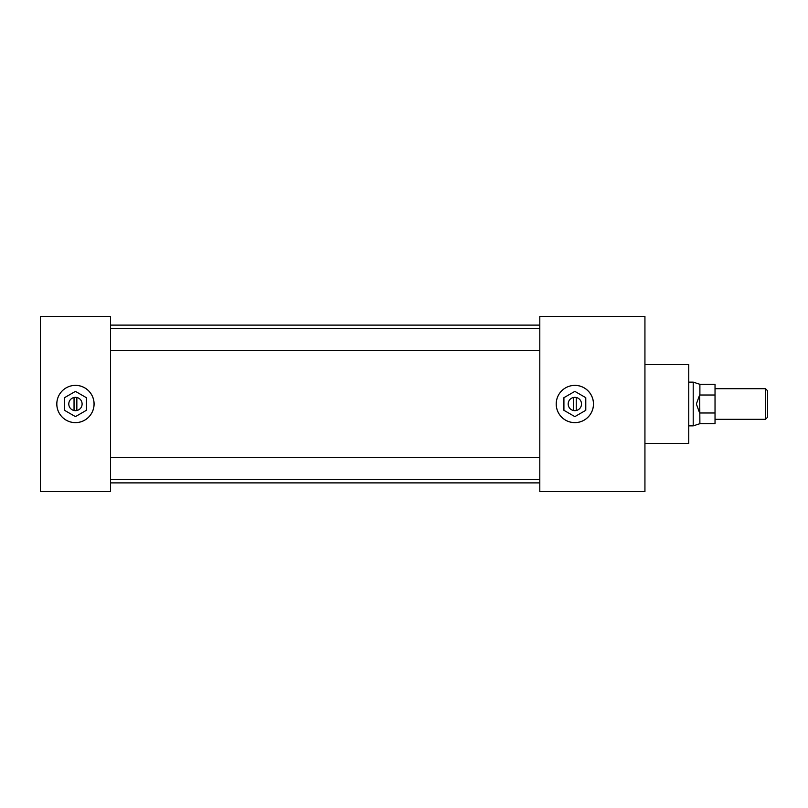 <?xml version="1.0" encoding="UTF-8"?>
<svg xmlns="http://www.w3.org/2000/svg" width="808" height="808" viewBox="0 0 808 808"><rect width="100%" height="100%" fill="white"/><g stroke="black" fill="none" stroke-linecap="round" stroke-linejoin="round"><path stroke-width="1.21" d="M574.852 385.386A18.614 18.614 0 0 0 556.237 404A18.614 18.614 0 0 0 574.852 422.614A18.614 18.614 0 0 0 593.456 404A18.614 18.614 0 0 0 574.852 385.386A18.645 18.645 0 0 0 556.207 404A18.645 18.645 0 0 0 574.852 422.645A18.614 18.614 0 0 0 593.456 404A18.614 18.614 0 0 0 574.852 385.386A18.614 18.614 0 0 0 556.237 404A18.614 18.614 0 0 0 574.852 422.614A18.645 18.645 0 0 0 593.496 404A18.645 18.645 0 0 0 574.852 385.355M75.447 385.386A18.614 18.614 0 0 0 56.833 404A18.614 18.614 0 0 0 75.447 422.614A18.614 18.614 0 0 0 94.051 404A18.614 18.614 0 0 0 75.447 385.386A18.645 18.645 0 0 0 56.802 404A18.645 18.645 0 0 0 75.447 422.645A18.614 18.614 0 0 0 94.051 404A18.614 18.614 0 0 0 75.447 385.386A18.614 18.614 0 0 0 56.833 404A18.614 18.614 0 0 0 75.447 422.614A18.645 18.645 0 0 0 94.092 404A18.645 18.645 0 0 0 75.447 385.355M644.935 364.57L688.749 364.57L688.749 443.43L644.935 443.43M110.494 316.382L110.494 491.618L40.4 491.618L40.4 316.382L110.494 316.382M539.805 316.382L539.805 491.618L644.935 491.618L644.935 316.382L539.805 316.382M765.499 388.688L767.6 390.789L767.6 417.211L765.499 419.312L765.499 388.688L715.03 388.688M699.678 413.141L696.365 404L699.678 394.859L699.89 423.695L693.203 425.866L693.203 382.134L688.749 382.134M715.03 395.011L699.89 395.011L699.89 384.305L715.03 384.305L715.03 423.695L699.89 423.695M715.03 412.989L699.89 412.989M75.447 410.656A6.656 6.656 0 0 0 82.103 404A6.656 6.656 0 0 0 75.447 397.344A6.656 6.656 0 0 0 68.791 404A6.656 6.656 0 0 0 75.447 410.656M76.851 410.514L76.851 397.486M75.447 391.375L64.509 397.688L64.509 410.312L75.447 416.625L86.375 410.312L86.375 397.688L75.447 391.375M74.043 397.486L74.043 410.514M574.852 410.656A6.656 6.656 0 0 0 581.508 404A6.656 6.656 0 0 0 574.852 397.344A6.656 6.656 0 0 0 568.186 404A6.656 6.656 0 0 0 574.852 410.656M576.245 410.514L576.245 397.486M574.852 391.375L563.913 397.688L563.913 410.312L574.852 416.625L585.78 410.312L585.78 397.688L574.852 391.375M573.448 397.486L573.448 410.514M539.805 350.45L110.494 350.45M539.805 479.417L110.494 479.417M539.805 482.891L110.494 482.891M539.805 325.109L110.494 325.109M539.805 457.55L110.494 457.55M539.805 328.583L110.494 328.583M765.499 419.312L715.03 419.312M693.203 425.866L688.749 425.866M699.89 384.305L693.203 382.134"/></g></svg>
